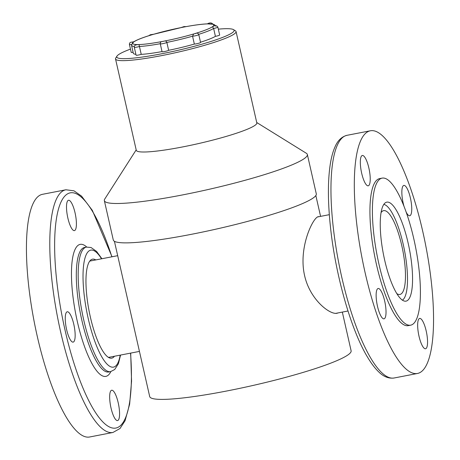 <?xml version="1.0" encoding="UTF-8"?>
<svg xmlns="http://www.w3.org/2000/svg" width="460" height="460" viewBox="0 0 460 460"><rect width="100%" height="100%" fill="white"/><g stroke="black" fill="none" stroke-linecap="round" stroke-linejoin="round"><path stroke-width="0.69" d="M114.425 241.304L149.695 396.549A103.276 12.069 -12.8 0 0 226.366 391.069A103.276 12.069 -12.8 0 0 351.118 350.79L342.326 312.093M319.05 216.666L318.32 216.66C313.076 217.269 298.172 247.601 304.577 275.511C309.839 299.431 329.722 314.928 337.042 313.266L338.117 312.909M383.841 204.389A49.059 12.88 -101 0 1 404.426 250.09A49.059 12.88 -101 0 1 402.402 300.173M381.087 212.618A42.694 11.207 -101 0 1 383.663 210.628A42.694 11.207 -101 0 1 402.787 250.412A42.694 11.207 -101 0 1 399.907 294.457A42.694 11.207 -101 0 1 396.773 293.572M37.3 336.473A123.608 32.447 79 0 0 89.585 437L112.936 432.475A123.608 32.447 -101 0 1 60.651 331.947A123.608 32.447 -101 0 1 65.912 189.773L42.561 194.298A123.608 32.447 79 0 0 37.3 336.473M118.214 402.805A15.45 4.054 79 0 0 111.676 390.235A15.45 4.054 79 0 0 110.636 406.174A15.45 4.054 79 0 0 117.553 420.572A15.45 4.054 79 0 0 118.214 402.805M73.801 324.346A15.45 4.054 79 0 0 67.269 311.776A15.45 4.054 79 0 0 66.223 327.721A15.45 4.054 79 0 0 73.146 342.119A15.45 4.054 79 0 0 73.801 324.346M75.055 212.842A15.45 4.054 79 0 0 68.517 200.272A15.45 4.054 79 0 0 67.476 216.217A15.45 4.054 79 0 0 74.399 230.615A15.45 4.054 79 0 0 75.055 212.842M114.459 356.241A50.422 13.236 -101 0 1 111.717 358.162A50.422 13.236 -101 0 1 90.39 317.159A50.422 13.236 -101 0 1 92.535 259.164A50.422 13.236 -101 0 1 95.795 259.923M430.065 354.809A123.608 32.447 -101 0 1 417.456 373.474A123.608 32.447 -101 0 1 362.083 258.296A123.608 32.447 -101 0 1 370.432 130.772A123.608 32.447 -101 0 1 418.79 215.355A123.608 32.447 -101 0 1 430.065 354.809M382.162 178.118L379.695 178.595A74.899 19.659 79 0 0 374.641 255.863A74.899 19.659 79 0 0 408.187 325.651L410.653 325.174A74.899 19.659 79 0 0 418.295 313.864A74.899 19.659 79 0 0 411.464 229.367A74.899 19.659 79 0 0 382.162 178.118A74.899 19.659 79 0 0 377.102 255.386A74.899 19.659 79 0 0 410.653 325.174M369.794 183.488A15.45 4.054 79 0 0 368.385 166.054A15.45 4.054 79 0 0 362.342 155.48A15.45 4.054 79 0 0 361.296 171.419A15.45 4.054 79 0 0 368.218 185.817A15.45 4.054 79 0 0 369.794 183.488M385.595 316.497A15.45 4.054 79 0 0 384.186 299.069A15.45 4.054 79 0 0 378.143 288.495A15.45 4.054 79 0 0 376.567 290.829A15.45 4.054 79 0 0 377.976 308.257A15.45 4.054 79 0 0 384.019 318.832A15.45 4.054 79 0 0 385.595 316.497M427.121 346.432A15.45 4.054 79 0 0 425.707 329.003A15.45 4.054 79 0 0 419.664 318.429A15.45 4.054 79 0 0 418.088 320.764A15.45 4.054 79 0 0 419.497 338.192A15.45 4.054 79 0 0 425.54 348.766A15.45 4.054 79 0 0 427.121 346.432M406.105 211.945A15.45 4.054 79 0 0 409.739 215.751A15.45 4.054 79 0 0 411.315 213.423A15.45 4.054 79 0 0 409.906 195.989A15.45 4.054 79 0 0 403.863 185.414A15.45 4.054 79 0 0 402.287 187.749A15.45 4.054 79 0 0 404.012 206.327M411.142 293.532A50.422 13.236 79 0 0 406.542 236.647A50.422 13.236 79 0 0 386.814 202.147A50.422 13.236 79 0 0 383.41 254.161A50.422 13.236 79 0 0 405.996 301.145A50.422 13.236 79 0 0 411.142 293.532M136.183 149.885L104.736 199.071A104.092 12.167 -12.8 0 0 104.345 200.623L113.292 240.005A104.092 12.167 -12.8 0 0 217.494 228.804A104.092 12.167 -12.8 0 0 316.302 193.884L307.355 154.502A104.092 12.167 -12.8 0 0 306.331 153.266L256.72 122.504M104.345 200.623A104.092 12.167 -12.8 0 0 208.547 189.428A104.092 12.167 -12.8 0 0 307.355 154.502M115.523 58.943L136.281 150.305A61.807 7.222 -12.8 0 0 198.151 143.652A61.807 7.222 -12.8 0 0 256.818 122.918L236.06 31.562A61.807 7.222 167.2 0 1 161.402 55.666A61.807 7.222 167.2 0 1 115.523 58.943A61.807 7.222 167.2 0 1 115.753 58.023L116.978 56.108A60.179 7.032 -12.8 0 0 176.991 50.537A60.179 7.032 -12.8 0 0 233.525 29.63A60.179 7.032 -12.8 0 0 218.333 29.147M233.525 29.63L235.451 30.826A61.807 7.222 167.2 0 1 236.06 31.562M130.468 49.111A60.179 7.032 -12.8 0 0 118.427 54.723A60.179 7.032 -12.8 0 0 116.978 56.108M134.32 46.46A43.182 5.048 167.2 0 1 131.537 45.367L133.325 53.245A43.182 5.048 -12.8 0 0 135.884 54.314M141.231 54.355L139.443 46.483A3.404 0.397 167.2 0 1 136.074 47.259A3.404 0.397 167.2 0 1 134.291 47.305L136.079 55.183A3.404 0.397 -12.8 0 0 137.868 55.131A3.404 0.397 -12.8 0 0 141.231 54.355A43.182 5.048 -12.8 0 0 162.029 51.583M160.27 43.832C160.287 42.314 160.948 41.55 162.254 41.532L164.289 41.095C165.496 40.704 166.347 41.147 166.848 42.429A3.404 0.397 167.2 0 1 163.3 43.55A3.404 0.397 167.2 0 1 160.27 43.832L162.058 51.71A3.404 0.397 -12.8 0 0 165.094 51.422A3.404 0.397 -12.8 0 0 168.636 50.307L166.848 42.429A43.182 5.048 167.2 0 0 192.556 36.19L194.344 44.068A3.404 0.397 -12.8 0 0 198.122 43.418A3.404 0.397 -12.8 0 0 200.571 42.464L198.783 34.586A3.404 0.397 167.2 0 1 196.334 35.541A3.404 0.397 167.2 0 1 192.556 36.19L193.689 33.959L196.029 33.379M168.636 50.307A43.182 5.048 -12.8 0 0 194.344 44.068M198.708 34.345A43.182 5.048 167.2 0 0 213.63 28.474L215.418 36.351A3.404 0.397 -12.8 0 0 219.661 35L217.873 27.123A3.404 0.397 167.2 0 1 213.63 28.474L212.48 26.72L213.428 26.283M200.52 42.216A43.182 5.048 -12.8 0 0 215.418 36.351M131.537 44.379A3.404 0.397 167.2 0 1 129.415 44.482L131.203 52.359A3.404 0.397 -12.8 0 0 133.107 52.29M215.751 26.237C216.056 26.024 215.389 25.386 213.756 24.328L207.374 23.862C201.647 24.104 193.947 25.139 184.282 26.962L181.389 27.531M184.73 26.887L184.282 26.962M137.454 44.718L138.972 44.562L139.443 46.483A43.182 5.048 167.2 0 0 160.247 43.706M153.629 34.276L151.024 35.035C142.778 37.542 137.08 39.767 133.935 41.699L132.716 42.596L131.537 45.367M151.024 35.035L150.552 35.196M130.536 353.13A119.795 31.447 -101 0 1 110.946 427.604A119.795 31.447 -101 0 1 65.147 330.608A119.795 31.447 -101 0 1 62.801 198.731A119.795 31.447 -101 0 1 111.872 256.806M110.854 371.577A67.24 17.652 -101 0 1 77.383 321.753A67.24 17.652 -101 0 1 86.727 247.043M120.566 355.062L118.387 363.785L114.689 369.518L110.584 371.634L108.715 371.996A63.428 16.652 -101 0 1 81.88 320.413A63.428 16.652 -101 0 1 84.582 247.451L86.451 247.089L91.074 247.526L96.629 251.465L101.901 258.738M110.584 371.634A63.428 16.652 -101 0 1 83.749 320.051A63.428 16.652 -101 0 1 86.451 247.089M120.192 355.131A59.616 15.651 -101 0 1 88.251 318.705A59.616 15.651 -101 0 1 84.473 260.118A59.616 15.651 -101 0 1 101.528 258.808M370.432 130.772L347.076 135.297A123.608 32.447 79 0 0 338.732 262.821A123.608 32.447 79 0 0 394.099 377.999L417.456 373.474M164.289 41.095A41.555 4.859 -12.8 0 0 193.689 33.959M194.873 33.609A41.555 4.859 -12.8 0 0 212.48 26.72M212.813 26.479A41.555 4.859 -12.8 0 0 208.317 23.88M207.598 23.891A41.555 4.859 -12.8 0 0 183.632 27.094M182.286 27.358A41.555 4.859 -12.8 0 0 152.887 34.494M151.702 34.845A41.555 4.859 -12.8 0 0 134.09 41.733M133.762 41.975A41.555 4.859 -12.8 0 0 138.259 44.574M138.972 44.562A41.555 4.859 -12.8 0 0 162.943 41.36M320.58 216.367L315.847 195.54M335.783 313.363L347.984 310.994M317.526 216.959L329.325 214.676M117.691 255.679L89.798 261.084M139.438 351.405L108.456 357.409M65.912 189.773L73.979 190.814L81.541 196.121L92.31 210.341L112.027 256.778M130.692 353.096L131.56 381.219L129.639 404.179L125.045 420.779L120.02 428.507L112.936 432.475M347.076 135.297C341.676 136.677 337.634 140.587 334.955 147.022C332.908 151.645 331.344 157.383 330.274 164.237C327.681 181.297 327.79 202.659 330.608 228.327C335.829 276.707 351.492 331.28 368.04 357.989C371.496 363.699 374.98 368.259 378.499 371.674C383.381 376.625 388.585 378.735 394.099 377.999M181.734 27.45L153.352 34.339M198.783 34.586C198.197 33.183 197.098 32.809 195.488 33.459M217.873 27.123C216.838 25.547 215.268 25.288 213.17 26.341M212.997 24.299C211.738 22.632 209.863 22.482 207.374 23.862M186.076 26.622L184.115 26.571L180.964 27.606M153.755 34.224L150.311 34.77L148.735 35.748M134.032 41.664C131.313 42.51 129.496 41.618 129.415 44.482M137.781 44.643C135.165 44.838 133.998 45.73 134.291 47.305"/></g></svg>
